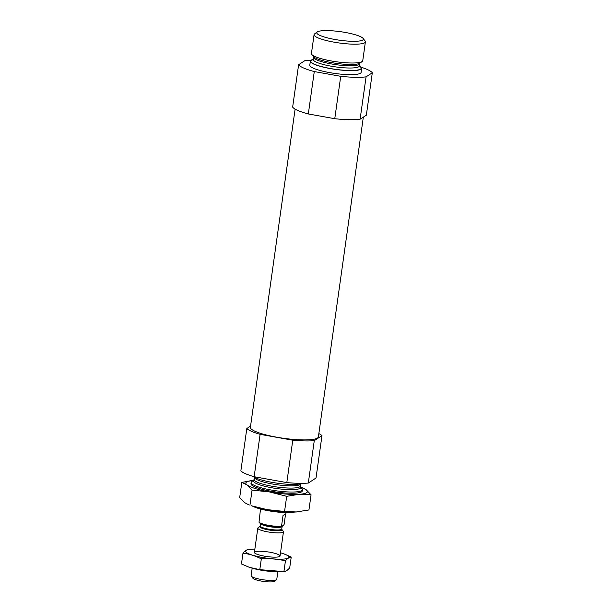 <?xml version="1.0" encoding="UTF-8"?>
<svg xmlns="http://www.w3.org/2000/svg" width="612" height="612" viewBox="0 0 612 612"><rect width="100%" height="100%" fill="white"/><g stroke="black" fill="none" stroke-linecap="round" stroke-linejoin="round"><path stroke-width="0.92" d="M318.852 433.579A38.87 7.084 8 0 1 321.973 435.629L316.014 478.018L308.31 483.044L314.27 440.655A38.87 7.084 8 0 1 292.773 440.204L260.1 434.336L254.148 476.725L286.814 482.593A38.87 7.084 8 0 0 308.31 483.044M260.1 434.336A38.87 7.084 8 0 1 246.812 428.538L240.853 470.926A38.87 7.084 8 0 0 254.148 476.725M286.814 482.593L292.773 440.204M295.106 109.12L250.392 427.306A34.333 6.258 8 0 0 280.028 437.756A34.333 6.258 8 0 0 317.498 438.031A34.333 6.258 8 0 0 318.393 436.861L363.329 117.137M246.812 428.538L250.56 426.097M321.973 435.629L314.27 440.655M308.326 113.954L314.277 71.566A37.577 6.847 8 0 1 298.61 64.734L292.651 107.123A37.577 6.847 8 0 0 308.326 113.954L334.764 118.705A37.577 6.847 8 0 0 360.108 119.233L366.343 115.171L372.303 72.782A37.577 6.847 8 0 0 361.264 67.282M311.049 60.228A37.577 6.847 8 0 0 304.845 60.672L298.61 64.734M334.764 118.705L340.723 76.316A37.577 6.847 8 0 0 366.068 76.844L360.108 119.233M313.214 59.441A25.911 4.72 8 0 0 310.361 61.116L309.794 65.155A25.911 4.72 8 0 0 332.163 73.042A25.911 4.72 8 0 0 360.437 73.249A25.911 4.72 8 0 0 361.111 72.369L361.684 68.33A25.911 4.72 8 0 0 359.405 65.928L359.229 66.348M340.723 76.316L314.277 71.566M372.303 72.782L366.068 76.844M252.542 506.147A23.531 4.284 8 0 0 273.227 511.517A23.531 4.284 8 0 0 294.594 512.06M253.888 480.129L253.896 480.129A23.929 4.361 8 0 0 271.866 487.787A23.929 4.361 8 0 0 300.14 488.345A23.929 4.361 8 0 0 300.469 486.678L300.362 486.02A23.325 4.253 8 0 1 299.75 486.808A23.325 4.253 8 0 1 274.306 486.624A23.325 4.253 8 0 1 254.171 479.525L251.7 481.721A25.911 4.72 8 0 0 251.134 482.524A25.911 4.72 8 0 0 273.503 490.411A25.911 4.72 8 0 0 301.777 490.617A25.911 4.72 8 0 0 302.458 489.738A25.911 4.72 8 0 0 302.137 488.812L300.461 486.67M253.138 476.427A25.911 4.72 8 0 0 277.213 483.189A25.911 4.72 8 0 0 302.213 483.327M310.361 61.116A25.911 4.72 8 0 0 332.729 69.003A25.911 4.72 8 0 0 361.003 69.21A25.911 4.72 8 0 0 361.684 68.33M317.276 31.954L314.644 33.867A25.911 4.72 8 0 0 314.078 34.677L311.432 53.496A25.911 4.72 8 0 0 311.753 54.422A25.911 4.72 8 0 0 336.187 61.743A25.911 4.72 8 0 0 362.075 61.59A25.911 4.72 8 0 0 362.189 61.514A25.911 4.72 8 0 0 362.755 60.71L365.395 41.884A25.911 4.72 8 0 0 365.073 40.958L363.069 38.388A23.531 4.284 8 0 0 340.662 31.709A23.531 4.284 8 0 0 317.276 31.954A23.531 4.284 8 0 0 334.94 39.482A23.531 4.284 8 0 0 362.748 40.032A23.531 4.284 8 0 0 363.069 38.388M314.078 34.677A25.911 4.72 8 0 0 336.447 42.565A25.911 4.72 8 0 0 364.721 42.764A25.911 4.72 8 0 0 365.395 41.884M259.258 522.549L259.029 522.243L259.258 522.549A12.439 2.264 8 0 0 259.32 522.64A12.439 2.264 8 0 0 268.875 525.807A12.439 2.264 8 0 0 281.742 526.588L284.083 524.606L285.552 514.164M282.163 526.312L283.287 525.578M260.498 509.016L259.029 522.243A12.959 2.364 8 0 0 268.607 525.341A12.959 2.364 8 0 0 281.512 526.282L281.742 526.588M286.156 512.619L285.674 514.088L283.035 515.426L281.512 526.282M252.175 568.204L251.127 575.701A12.959 2.364 8 0 0 251.287 576.16L252.955 578.302A10.97 1.997 8 0 0 263.298 581.4A10.97 1.997 8 0 0 274.26 581.331A10.97 1.997 8 0 0 274.306 581.301L276.502 579.709A12.959 2.364 8 0 0 276.785 579.304L277.84 571.807M251.287 576.16A12.959 2.364 8 0 0 263.504 579.824A12.959 2.364 8 0 0 276.448 579.74A12.959 2.364 8 0 0 276.502 579.709M283.127 532.195A12.959 2.364 8 0 0 283.471 531.752A12.959 2.364 8 0 0 283.31 531.285L281.818 529.38A11.184 2.035 8 0 1 281.665 530.16A11.184 2.035 8 0 1 268.438 529.9A11.184 2.035 8 0 1 260.046 526.32L258.088 527.743A12.959 2.364 8 0 0 257.805 528.148A12.959 2.364 8 0 0 268.989 532.088A12.959 2.364 8 0 0 283.127 532.195M280.51 552.82A21.894 3.993 -172 0 1 283.272 553.669A21.894 3.993 -172 0 1 285.919 558.787A21.894 3.993 -172 0 1 262.25 557.448A21.894 3.993 -172 0 1 246.353 552.46A21.894 3.993 -172 0 1 251.953 549.27A21.894 3.993 -172 0 1 254.844 549.216M264.285 556.124A12.959 2.364 -172 0 1 254.561 552.865A12.959 2.364 -172 0 1 267.559 551.863A12.959 2.364 -172 0 1 279.776 556.407A12.959 2.364 -172 0 1 264.285 556.124M251.953 549.27L248.755 549.431C247.018 549.5 245.091 550.754 242.972 553.194C249.252 553.929 255.365 555.826 261.316 558.894C269.525 558.366 277.565 559.008 285.444 560.822C287.51 558.419 289.438 557.157 291.228 557.058L284.366 554.059M285.444 560.822L283.93 571.593L259.802 569.665L249.275 567.309L241.457 563.966L242.972 553.194M291.228 557.058L289.713 567.829C287.648 570.239 285.72 571.493 283.93 571.593M261.316 558.894L259.802 569.665M282.974 571.646L280.732 571.753A21.894 3.993 -172 0 1 260.475 570.063A21.894 3.993 -172 0 1 249.413 567.355A21.894 3.993 -172 0 1 249.153 567.263M267.077 509.612A31.097 5.669 -172 0 1 251.356 505.757L267.077 509.612L284.557 511.464L296.575 511.969A31.097 5.669 -172 0 1 295.833 512.014A31.097 5.669 -172 0 1 267.077 509.612M251.264 483.159A25.911 4.72 8 0 0 251.287 484.666A25.911 4.72 8 0 0 275.721 491.987A25.911 4.72 8 0 0 301.609 491.826A25.911 4.72 8 0 0 301.724 491.75A25.911 4.72 8 0 0 302.152 490.311M300.775 487.068A31.097 5.669 -172 0 1 306.122 489.699A31.097 5.669 -172 0 1 299.054 494.312A31.097 5.669 -172 0 1 269.555 491.949A31.097 5.669 -172 0 1 247.126 484.987A31.097 5.669 -172 0 1 253.483 480.428M300.752 487.045L306.122 489.699L311.064 494.817L299.054 494.312L286.691 496.317L269.555 491.949L252.067 490.097L247.126 484.987L241.832 482.378L252.641 480.497M241.832 482.378L239.697 497.533L244.647 502.643L249.007 504.961M295.833 512.014L308.938 509.964L311.064 494.817M249.941 505.252L252.067 490.097M284.557 511.464L286.691 496.317M254.171 479.525L254.485 477.306A23.325 4.253 8 0 0 274.673 484.39A23.325 4.253 8 0 0 300.071 484.566A23.325 4.253 8 0 0 300.676 483.794L300.362 486.02M313.16 59.67A25.398 4.628 8 0 0 327.841 68.031A25.398 4.628 8 0 0 360.506 69.118A25.398 4.628 8 0 0 359.389 66.165M358.793 66.739A23.325 4.253 8 0 0 359.397 65.951L359.711 63.709A23.325 4.253 8 0 1 359.106 64.497A23.325 4.253 8 0 1 333.655 64.314A23.325 4.253 8 0 1 313.528 57.214L313.206 59.456A23.325 4.253 8 0 0 333.341 66.555A23.325 4.253 8 0 0 358.793 66.739M313.528 57.214L313.421 56.556A23.929 4.361 8 0 0 335.98 63.319A23.929 4.361 8 0 0 359.894 63.174A23.929 4.361 8 0 0 359.994 63.105L359.711 63.709M281.818 529.38L281.757 529.028A10.886 1.981 8 0 1 281.474 529.395A10.886 1.981 8 0 1 269.594 529.311A10.886 1.981 8 0 1 260.199 525.999L260.551 523.497A10.886 1.981 8 0 0 270.175 526.771A10.886 1.981 8 0 0 281.834 526.817A10.886 1.981 8 0 0 282.117 526.45L282.277 526.129M302.29 490.946L302.458 489.738M250.966 483.732L251.134 482.524M313.267 59.892L313.206 59.456M359.994 63.105L362.189 61.514M313.421 56.564L311.753 54.422M280.059 556.01L283.471 531.752M254.401 552.399L257.805 528.148M281.757 529.028L282.117 526.45"/></g></svg>
